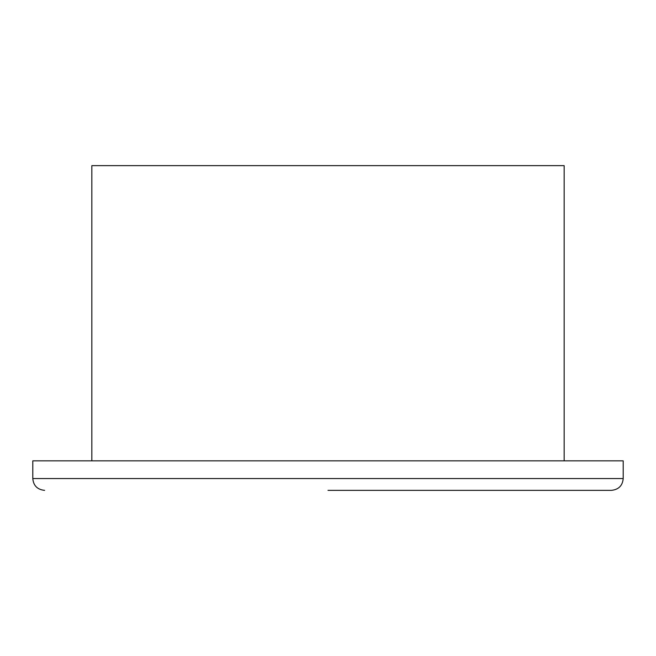 <?xml version="1.0" encoding="UTF-8"?>
<svg xmlns="http://www.w3.org/2000/svg" width="656" height="656" viewBox="0 0 656 656"><rect width="100%" height="100%" fill="white"/><g stroke="black" fill="none" stroke-linecap="round" stroke-linejoin="round"><path stroke-width="0.98" d="M328 490.36L611.392 490.36C618.633 489.597 622.569 485.661 623.2 478.552L32.8 478.552C33.431 485.661 37.367 489.597 44.608 490.36M623.2 478.552L623.2 460.84L32.8 460.84L32.8 478.552M564.16 460.84L564.16 165.64L91.84 165.64L91.84 460.84"/></g></svg>
